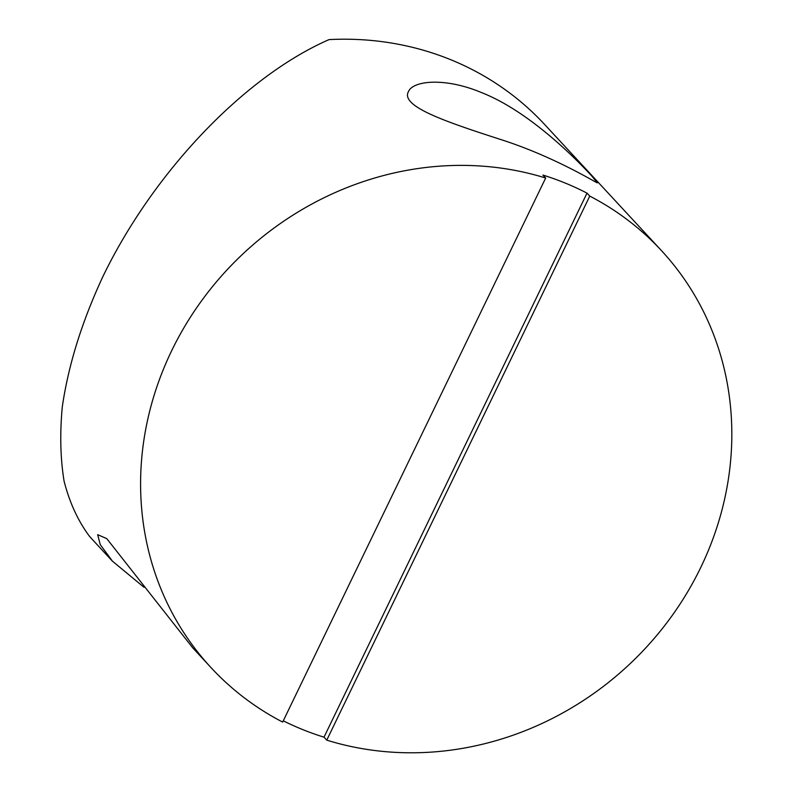 <?xml version="1.0" encoding="UTF-8"?>
<svg xmlns="http://www.w3.org/2000/svg" width="792" height="792" viewBox="0 0 792 792"><rect width="100%" height="100%" fill="white"/><g stroke="black" fill="none" stroke-linecap="round" stroke-linejoin="round"><path stroke-width="1.19" d="M587.011 193.129L589.763 196.099L326.759 740.144L324.007 737.174L587.011 193.129A306.91 281.883 -42.8 0 0 542.926 175.062L545.668 178.032L282.665 722.076A306.91 281.883 -42.8 0 1 211.048 667.646A306.91 281.883 -42.8 0 1 196.06 308.623A306.91 281.883 -42.8 0 1 545.668 178.032M324.007 737.174A306.91 281.883 -42.8 0 1 283.279 720.819M589.763 196.099A306.91 281.883 -42.8 0 1 661.379 250.529A306.91 281.883 -42.8 0 1 702.474 563.845A306.91 281.883 -42.8 0 1 426.472 752.4A306.91 281.883 -42.8 0 1 326.759 740.144M661.379 250.529L544.51 124.354A306.91 281.883 137.2 0 0 329.086 39.6C244.599 76.487 153.529 171.874 102.94 276.467C81.903 321.671 68.35 365.162 62.281 406.969C59.786 433.778 60.39 458.528 64.093 481.199C69.538 502.405 77.893 520.641 89.169 535.897A306.91 281.883 137.2 0 0 94.179 541.471L112.494 561.241L100.228 544.609L97.683 534.679L106.762 538.619L192.753 647.866L211.048 667.646M144.005 587.268L112.504 561.231M592.178 176.487L597.317 182.804C598.336 184.18 554.915 156.648 499.91 139.263C446.985 122.077 399.911 106.484 408.494 91.526C413.117 80.546 445.163 77.289 481.556 92.595C530.135 111.652 577.883 160.806 592.178 176.487"/></g></svg>
